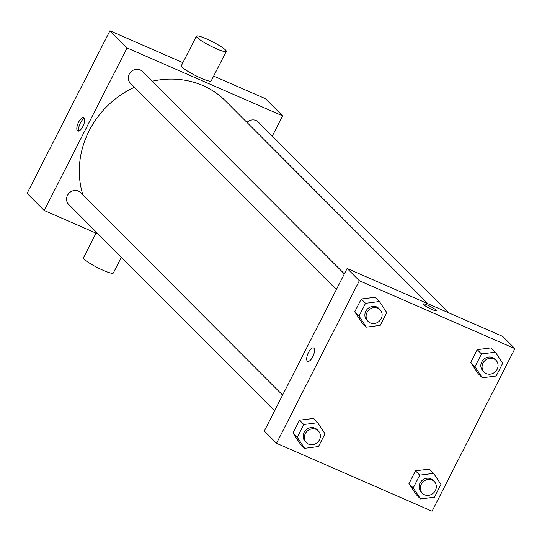 <?xml version="1.0" encoding="UTF-8"?>
<svg xmlns="http://www.w3.org/2000/svg" width="542" height="542" viewBox="0 0 542 542"><rect width="100%" height="100%" fill="white"/><g stroke="black" fill="none" stroke-linecap="round" stroke-linejoin="round"><path stroke-width="0.81" d="M98.326 234.137L44.214 210.506L27.1 193.352L109.938 30.779L182.905 62.648M213.663 76.083L265.485 98.712L282.599 115.866L272.28 136.117M44.214 210.506L127.052 47.933L109.938 30.779M84.037 117.851A7.331 2.852 113.6 0 1 83.129 125.968A7.331 2.852 113.6 0 1 77.811 131.035A7.331 2.852 113.6 0 1 78.129 123.176A7.331 2.852 113.6 0 1 83.678 117.6A7.331 2.852 113.6 0 1 84.037 117.851M427.916 303.744L225.655 101.063A87.94 80.081 135.1 0 0 202.945 85.595A87.94 80.081 135.1 0 0 152.133 81.266M134.463 87.276A87.94 80.081 135.1 0 0 82.912 194.978M127.052 47.933L282.599 115.866M282.606 395.084L80.487 192.545A8.374 7.629 135.1 0 0 78.319 191.069A8.374 7.629 135.1 0 0 68.238 194.151A8.374 7.629 135.1 0 0 68.631 204.375L274.611 410.782M344.36 273.893L142.234 71.354A8.374 7.629 135.1 0 0 140.073 69.877A8.374 7.629 135.1 0 0 129.985 72.96A8.374 7.629 135.1 0 0 130.378 83.183L336.358 289.591M246.969 122.417A8.374 7.629 -44.9 0 1 258.188 121.997L448.566 312.761M226.251 51.368L211.19 80.927A16.748 2.337 -153 0 1 201.157 78.224A16.748 2.337 -153 0 1 181.346 65.718L196.407 36.158A16.748 2.337 -153 0 1 212.389 41.687A16.748 2.337 -153 0 1 226.251 51.368A16.748 2.337 -153 0 1 216.217 48.665A16.748 2.337 -153 0 1 196.407 36.158M96.036 233.135L83.448 257.85A16.748 2.337 27 0 0 97.309 267.531A16.748 2.337 27 0 0 113.298 273.06L121.367 257.226M78.875 131.022A7.331 2.852 113.6 0 1 79.911 123.955A7.331 2.852 113.6 0 1 84.389 118.393M264.293 431.032L347.124 268.459L502.671 336.392L514.9 348.648L432.062 511.221L276.515 443.288L264.293 431.032M276.515 443.288L359.353 280.715L347.124 268.459M313.893 348.181A7.331 2.852 113.6 0 1 312.978 356.297A7.331 2.852 113.6 0 1 307.666 361.365A7.331 2.852 113.6 0 1 307.985 353.506A7.331 2.852 113.6 0 1 313.533 347.937A7.331 2.852 113.6 0 1 313.893 348.181M416.29 494.683L408.946 483.654L415.463 470.849L429.332 469.081L415.463 470.849L408.946 483.654L416.29 494.683L420.565 498.972L413.221 487.942L419.745 475.138L433.614 473.369L440.958 484.406L434.433 497.204L420.565 498.972M362.083 322.849L354.739 311.819L361.263 299.021L375.125 297.253L361.263 299.021L354.739 311.819L362.083 322.849L366.365 327.138L359.021 316.108L365.538 303.31L379.407 301.542L386.751 312.571L380.227 325.369L366.365 327.138M359.353 280.715L514.9 348.648M300.336 444.04L292.992 433.011L299.509 420.213L313.378 418.444L299.509 420.213L292.992 433.011L300.336 444.04L304.611 448.329L297.267 437.299L303.791 424.501L317.659 422.733L325.004 433.763L318.479 446.561L304.611 448.329M478.037 373.492L470.693 362.462L477.217 349.658L491.079 347.889L477.217 349.658L470.693 362.462L478.037 373.492L482.319 377.781L474.975 366.751L481.492 353.946L495.361 352.178L502.705 363.215L496.187 376.012L482.319 377.781M431.927 309.475A7.331 1.023 -153 0 1 423.261 304.001A7.331 1.023 -153 0 1 430.253 306.42A7.331 1.023 -153 0 1 436.317 310.654A7.331 1.023 -153 0 1 431.927 309.475M423.261 304.001A7.331 1.023 -153 0 1 430.253 306.42A7.331 1.023 -153 0 1 436.317 310.661M307.666 361.365A7.331 2.852 113.6 0 1 307.985 353.513A7.331 2.852 113.6 0 1 313.533 347.937M495.991 360.288L494.765 359.061A8.374 7.629 135.1 0 0 492.603 357.591A8.374 7.629 135.1 0 0 482.516 360.674A8.374 7.629 135.1 0 0 482.908 370.897L484.135 372.124A8.374 7.629 135.1 0 0 495.449 371.602A8.374 7.629 135.1 0 0 495.991 360.288A8.374 7.629 135.1 0 0 493.83 358.818A8.374 7.629 135.1 0 0 483.742 361.9A8.374 7.629 135.1 0 0 484.135 372.124M474.975 366.751L470.693 362.462M481.492 353.946L477.217 349.658M495.361 352.178L491.079 347.889M434.244 481.479L433.017 480.253A8.374 7.629 135.1 0 0 430.856 478.782A8.374 7.629 135.1 0 0 420.768 481.865A8.374 7.629 135.1 0 0 421.161 492.089L422.381 493.315A8.374 7.629 135.1 0 0 433.702 492.793A8.374 7.629 135.1 0 0 434.244 481.479A8.374 7.629 135.1 0 0 432.076 480.009A8.374 7.629 135.1 0 0 421.988 483.091A8.374 7.629 135.1 0 0 422.381 493.315M413.221 487.942L408.946 483.654M419.745 475.138L415.463 470.849M433.614 473.369L429.332 469.081M380.037 309.645L378.811 308.425A8.374 7.629 135.1 0 0 376.649 306.948A8.374 7.629 135.1 0 0 366.561 310.031A8.374 7.629 135.1 0 0 366.954 320.254L368.181 321.481A8.374 7.629 135.1 0 0 379.495 320.966A8.374 7.629 135.1 0 0 380.037 309.645A8.374 7.629 135.1 0 0 377.876 308.174A8.374 7.629 135.1 0 0 367.788 311.257A8.374 7.629 135.1 0 0 368.181 321.481M359.021 316.108L354.739 311.819M365.538 303.31L361.263 299.021M379.407 301.542L375.125 297.253M318.283 430.836L317.063 429.616A8.374 7.629 135.1 0 0 314.902 428.139A8.374 7.629 135.1 0 0 304.814 431.222A8.374 7.629 135.1 0 0 305.207 441.445L306.426 442.672A8.374 7.629 135.1 0 0 317.748 442.157A8.374 7.629 135.1 0 0 318.283 430.836A8.374 7.629 135.1 0 0 316.122 429.366A8.374 7.629 135.1 0 0 306.034 432.448A8.374 7.629 135.1 0 0 306.426 442.672M297.267 437.299L292.992 433.011M303.791 424.501L299.509 420.213M317.659 422.733L313.378 418.444"/></g></svg>

